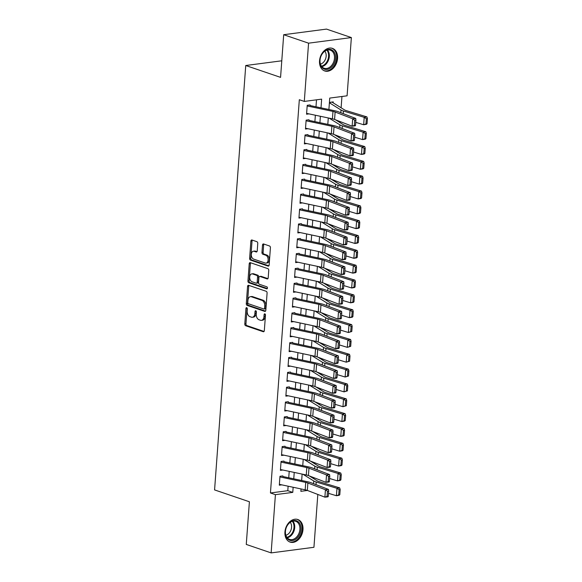 <?xml version="1.0" encoding="UTF-8"?>
<svg xmlns="http://www.w3.org/2000/svg" width="582" height="582" viewBox="0 0 582 582"><rect width="100%" height="100%" fill="white"/><g stroke="black" fill="none" stroke-linecap="round" stroke-linejoin="round"><path stroke-width="0.87" d="M246.695 307.682A1.048 0.677 -97.5 0 0 246.484 307.66A1.048 0.677 -97.5 0 0 245.939 308.467L244.804 323.941A1.499 0.968 -97.5 0 0 245.669 325.731L263.246 331.718A1.499 0.968 -97.5 0 0 263.551 331.747A1.499 0.968 -97.5 0 0 264.33 330.591L265.472 315.117A1.048 0.677 -97.5 0 0 264.861 313.865A1.048 0.677 -97.5 0 0 264.65 313.844A1.048 0.677 -97.5 0 0 264.104 314.651L263.952 316.652A4.801 3.106 -97.5 0 1 261.456 320.355A4.801 3.106 -97.5 0 1 260.489 320.253L259.019 319.751A4.801 3.106 -97.5 0 1 256.24 314.025L256.386 312.025A1.048 0.677 -97.5 0 0 255.782 310.773A1.048 0.677 -97.5 0 0 255.563 310.752A1.048 0.677 -97.5 0 0 255.018 311.559L254.872 313.56A4.801 3.106 -97.5 0 1 252.37 317.263A4.801 3.106 -97.5 0 1 251.402 317.161L249.94 316.659A4.801 3.106 -97.5 0 1 247.161 310.933L247.306 308.933A1.048 0.677 -97.5 0 0 246.695 307.682M247.132 308.089A1.048 0.677 -97.5 0 0 247.095 308.315L245.96 323.788A1.499 0.968 -97.5 0 0 246.826 325.578L264.046 331.442M265.29 314.273A1.048 0.677 -97.5 0 0 265.261 314.498L265.108 316.499L263.952 316.652M256.211 311.181A1.048 0.677 -97.5 0 0 256.175 311.406L256.029 313.407L254.872 313.56M337.575 58.476A11.931 8.672 -71.2 0 1 324.712 70.953A11.931 8.672 -71.2 0 1 319.533 60.841A11.931 8.672 -71.2 0 1 332.402 48.364A11.931 8.672 -71.2 0 1 337.575 58.476M302.982 529.627A11.931 8.672 -71.2 0 1 290.112 542.104A11.931 8.672 -71.2 0 1 284.933 531.984A11.931 8.672 -71.2 0 1 297.802 519.515A11.931 8.672 -71.2 0 1 302.982 529.627M257.768 243.48A1.499 0.968 -97.5 0 0 256.895 241.69L251.962 240.01A1.499 0.968 -97.5 0 0 251.664 239.98A1.499 0.968 -97.5 0 0 250.878 241.137L249.62 258.321A1.499 0.968 -97.5 0 0 250.493 260.11L268.069 266.098A1.499 0.968 -97.5 0 0 268.367 266.127A1.499 0.968 -97.5 0 0 269.153 264.97L270.412 247.787A1.499 0.968 -97.5 0 0 269.546 245.997L263.588 243.967A1.499 0.968 -97.5 0 0 263.282 243.938A1.499 0.968 -97.5 0 0 262.504 245.095L261.965 252.45A1.499 0.968 -97.5 0 0 262.831 254.239L265.785 255.243A4.016 2.597 -97.5 0 1 268.127 259.419A4.016 2.597 -97.5 0 1 266.025 263.122A4.016 2.597 -97.5 0 1 265.217 263.035L253.643 259.099A4.016 2.597 -97.5 0 1 251.3 254.923A4.016 2.597 -97.5 0 1 253.41 251.22A4.016 2.597 -97.5 0 1 254.218 251.3L256.145 251.962A1.499 0.968 -97.5 0 0 256.444 251.991A1.499 0.968 -97.5 0 0 257.229 250.835L257.768 243.48M317.816 494.445L313.938 547.291L271.139 552.9L246.266 544.432L249.402 501.771L214.576 489.913L245.742 65.511L280.568 77.37L283.696 34.709L308.569 43.177L351.368 37.568L347.09 95.812L329.739 98.082L328.903 109.518M271.139 552.9L275.417 494.656L292.768 492.387L293.146 487.265M321.009 107.845L321.642 99.144L304.299 101.421L299.323 99.726L270.441 492.961L275.417 494.656M304.299 101.421L308.569 43.177M248.638 285.311A1.499 0.968 -97.5 0 0 248.339 285.282A1.499 0.968 -97.5 0 0 247.554 286.439L246.295 303.622A1.499 0.968 -97.5 0 0 247.161 305.412L264.745 311.399A1.499 0.968 -97.5 0 0 265.043 311.428A1.499 0.968 -97.5 0 0 265.821 310.271L267.087 293.088A1.499 0.968 -97.5 0 0 266.214 291.298L248.638 285.311M247.954 280.975L249.22 263.784A1.499 0.968 -97.5 0 1 249.998 262.627A1.499 0.968 -97.5 0 1 250.304 262.664L267.88 268.644A1.499 0.968 -97.5 0 1 268.753 270.434L268.207 277.789A1.499 0.968 -97.5 0 1 267.429 278.945A1.499 0.968 -97.5 0 1 267.123 278.916L259.994 276.486A1.499 0.968 -97.5 0 0 259.696 276.457A1.499 0.968 -97.5 0 0 258.917 277.614L258.553 282.488A1.499 0.968 -97.5 0 0 259.427 284.278L266.847 286.81A1.048 0.677 -97.5 0 1 267.458 287.901A1.048 0.677 -97.5 0 1 266.905 288.868A1.048 0.677 -97.5 0 1 266.694 288.847L248.827 282.765A1.499 0.968 -97.5 0 1 247.954 280.975L249.111 280.822L250.376 263.631L249.22 263.784M333.173 102.839L333.239 101.894L330.35 102.272L330.27 103.32M282.867 475.901L279.971 476.28L279.316 485.184L281.797 484.864M283.958 461.068L281.062 461.446L280.408 470.351L282.888 470.023M285.042 446.227L282.154 446.605L281.499 455.51L283.972 455.182M286.133 431.386L283.245 431.764L282.59 440.669L285.064 440.341M287.224 416.545L284.329 416.923L283.681 425.828L286.155 425.507M288.316 401.711L285.42 402.089L284.765 410.994L287.246 410.666M289.407 386.87L286.511 387.248L285.857 396.153L288.337 395.825M290.491 372.029L287.603 372.407L286.948 381.312L289.421 380.984M291.582 357.188L288.694 357.566L288.039 366.471L290.513 366.151M292.673 342.354L289.778 342.733L289.13 351.637L291.604 351.31M293.764 327.513L290.869 327.892L290.214 336.796L292.695 336.469M294.848 312.672L291.96 313.051L291.306 321.955L293.786 321.628M295.94 297.831L293.052 298.21L292.397 307.114L294.87 306.794M297.031 282.998L294.143 283.376L293.488 292.28L295.962 291.953M298.122 268.157L295.227 268.535L294.572 277.439L297.053 277.112M299.213 253.316L296.318 253.694L295.663 262.598L298.144 262.271M300.297 238.475L297.409 238.853L296.755 247.757L299.235 247.437M301.389 223.641L298.501 224.019L297.846 232.924L300.319 232.596M302.48 208.8L299.592 209.178L298.937 218.083L301.411 217.755M303.571 193.959L300.676 194.337L300.021 203.242L302.502 202.914M304.662 179.118L301.767 179.496L301.112 188.401L303.593 188.081M305.746 164.284L302.858 164.662L302.204 173.567L304.684 173.24M306.838 149.443L303.95 149.821L303.295 158.726L305.768 158.399M307.929 134.602L305.033 134.98L304.386 143.885L306.86 143.558M309.02 119.761L306.125 120.139L305.47 129.044L307.951 128.724M270.441 492.961L287.792 490.691L288.126 486.203M288.745 477.757L289.21 471.362M289.836 462.916L290.302 456.521M290.92 448.082L291.393 441.687M292.011 433.241L292.484 426.846M293.102 418.4L293.568 412.005M294.194 403.559L294.659 397.164M295.285 388.725L295.751 382.33M296.369 373.884L296.842 367.489M297.46 359.043L297.933 352.648M298.551 344.202L299.017 337.807M299.643 329.368L300.108 322.974M300.727 314.527L301.2 308.133M301.818 299.686L302.291 293.292M302.909 284.845L303.382 278.451M304 270.012L304.466 263.617M305.092 255.171L305.557 248.776M306.176 240.33L306.649 233.935M307.267 225.489L307.74 219.094M308.358 210.655L308.831 204.26M309.449 195.814L309.915 189.419M310.541 180.973L311.006 174.578M311.625 166.132L312.098 159.737M312.716 151.298L313.189 144.903M313.807 136.457L314.28 130.062M314.898 121.616L315.364 115.221M315.99 106.775L316.499 99.82M309.042 113.883L306.561 114.21L307.216 105.306L310.111 104.927M313.873 478.768L313.953 477.706M314.964 463.927L315.037 462.865M316.048 449.086L316.128 448.031M317.139 434.245L317.219 433.19M318.23 419.411L318.31 418.349M319.322 404.57L319.402 403.508M320.413 389.729L320.486 388.674M321.497 374.888L321.577 373.833M322.588 360.054L322.668 358.992M323.679 345.213L323.759 344.151M324.771 330.372L324.843 329.317M325.862 315.531L325.935 314.476M326.946 300.698L327.026 299.635M328.037 285.857L328.117 284.794M329.128 271.016L329.208 269.961M330.22 256.175L330.292 255.12M331.311 241.341L331.384 240.279M332.395 226.5L332.475 225.438M333.486 211.659L333.566 210.604M334.577 196.818L334.657 195.763M335.668 181.984L335.741 180.922M336.752 167.143L336.833 166.081M337.844 152.302L337.924 151.247M338.935 137.461L339.015 136.406M340.026 122.627L340.106 121.565M341.117 107.786L341.947 96.488M307.434 490.466L300.865 491.324L301.083 488.945M346.334 405.705L346.719 400.511L345.635 400.685L345.257 405.88L346.334 405.705L342.965 406.702L343.504 399.281L322.734 392.966A11.473 2.663 -175.8 0 1 320.296 391.955L309.566 385.269M347.425 390.864L347.803 385.67L346.727 385.844L346.341 391.039L347.425 390.864L344.049 391.861L344.595 384.44L323.818 378.125A11.473 2.663 -175.8 0 1 321.388 377.114L310.657 370.428M348.516 376.023L348.894 370.829L347.818 371.01L347.432 376.198L348.516 376.023L345.141 377.02L345.686 369.599L324.909 363.284A11.473 2.663 -175.8 0 1 322.479 362.273L311.748 355.587M349.607 361.189L349.986 355.995L348.902 356.169L348.523 361.364L349.607 361.189L346.232 362.179L346.777 354.758L326 348.451A11.473 2.663 -175.8 0 1 323.57 347.432L312.84 340.746M350.691 346.348L351.077 341.154L349.993 341.328L349.615 346.523L350.691 346.348L347.323 347.345L347.869 339.924L327.091 333.61A11.473 2.663 -175.8 0 1 324.661 332.598L313.931 325.913M351.783 331.507L352.168 326.313L351.084 326.487L350.699 331.682L351.783 331.507L348.407 332.504L348.953 325.083L328.183 318.769A11.473 2.663 -175.8 0 1 325.745 317.757L315.015 311.072M281.783 60.797L245.742 65.511M283.696 34.709L326.495 29.1L351.368 37.568M328.284 117.957L327.812 124.352M327.193 132.798L326.72 139.193M326.102 147.639L325.636 154.034M325.011 162.48L324.545 168.875M323.927 177.314L323.454 183.708M322.835 192.155L322.363 198.549M321.744 206.996L321.279 213.39M320.653 221.837L320.187 228.231M319.562 236.67L319.096 243.065M318.478 251.511L318.005 257.906M317.386 266.352L316.914 272.747M316.295 281.193L315.83 287.588M315.204 296.027L314.738 302.422M314.12 310.868L313.647 317.263M313.029 325.709L312.556 332.104M311.937 340.55L311.465 346.945M310.846 355.384L310.381 361.778M309.755 370.225L309.289 376.619M308.671 385.066L308.198 391.46M307.58 399.907L307.107 406.301M306.488 414.74L306.016 421.135M305.397 429.581L304.932 435.976M304.306 444.422L303.84 450.817M303.222 459.263L302.749 465.658M302.131 474.097L301.658 480.492M293.764 478.819L294.23 472.424M294.856 463.985L295.321 457.59M295.947 449.144L296.413 442.749M297.031 434.303L297.504 427.908M298.122 419.462L298.595 413.067M299.213 404.628L299.679 398.233M300.305 389.787L300.77 383.393M301.389 374.946L301.862 368.552M302.48 360.105L302.953 353.711M303.571 345.272L304.044 338.877M304.662 330.43L305.128 324.036M305.754 315.59L306.219 309.195M306.838 300.748L307.311 294.354M307.929 285.915L308.402 279.52M309.02 271.074L309.493 264.679M310.111 256.233L310.577 249.838M311.203 241.392L311.668 234.997M312.287 226.558L312.76 220.163M313.378 211.717L313.851 205.322M314.469 196.876L314.935 190.481M315.56 182.035L316.026 175.64M316.652 167.201L317.117 160.807M317.736 152.36L318.209 145.966M318.827 137.519L319.3 131.125M319.918 122.678L320.384 116.284M287.792 490.691L292.768 492.387M252.37 317.263L253.526 317.11A4.801 3.106 -97.5 0 0 256.029 313.407M261.456 320.355L262.613 320.202A4.801 3.106 -97.5 0 0 265.108 316.499M249.001 285.435A1.499 0.968 -97.5 0 0 248.71 286.286L247.452 303.469A1.499 0.968 -97.5 0 0 248.318 305.259L265.538 311.123M247.779 302.487A1.048 0.677 -97.5 0 0 248.39 303.739L263.813 308.991A1.048 0.677 -97.5 0 0 264.032 309.013A1.048 0.677 -97.5 0 0 264.577 308.205L264.73 306.096A4.801 3.106 -97.5 0 0 261.951 300.37L251.402 296.776A4.801 3.106 -97.5 0 0 250.435 296.675A4.801 3.106 -97.5 0 0 247.932 300.377L247.779 302.487M264.97 308.838A1.048 0.677 -97.5 0 0 265.188 308.86A1.048 0.677 -97.5 0 0 265.734 308.053L264.577 308.205M250.435 296.675L251.591 296.522A4.801 3.106 -97.5 0 1 252.559 296.624L263.108 300.217A4.801 3.106 -97.5 0 1 265.887 305.943L265.734 308.053M250.667 262.788A1.499 0.968 -97.5 0 0 250.376 263.631M267.924 278.64L261.151 276.334A1.499 0.968 -97.5 0 0 260.852 276.305L259.696 276.457M267.334 288.519L249.984 282.612L248.827 282.765M252.603 273.969A4.016 2.597 -97.5 0 0 251.795 273.882A4.016 2.597 -97.5 0 0 249.685 277.585A4.016 2.597 -97.5 0 0 252.028 281.761L256.102 283.15A1.499 0.968 -97.5 0 0 256.407 283.179A1.499 0.968 -97.5 0 0 257.186 282.03L257.55 277.148A1.499 0.968 -97.5 0 0 256.677 275.359L252.603 273.969L253.759 273.816A4.016 2.597 -97.5 0 0 252.952 273.729L251.795 273.882M257.259 282.998A1.499 0.968 -97.5 0 0 257.564 283.034A1.499 0.968 -97.5 0 0 258.343 281.877L257.186 282.03M253.759 273.816L257.833 275.206A1.499 0.968 -97.5 0 1 258.706 276.996L258.343 281.877M249.111 280.822A1.499 0.968 -97.5 0 0 249.984 282.612M253.41 251.22L254.567 251.068A4.016 2.597 -97.5 0 1 255.374 251.155L256.938 251.686M266.025 263.122L267.182 262.969A4.016 2.597 -97.5 0 0 269.284 259.266A4.016 2.597 -97.5 0 0 266.942 255.091L265.785 255.243M263.952 244.091A1.499 0.968 -97.5 0 0 263.661 244.942L263.122 252.297A1.499 0.968 -97.5 0 0 263.988 254.087L266.942 255.091M252.326 240.133A1.499 0.968 -97.5 0 0 252.035 240.984L250.777 258.175A1.499 0.968 -97.5 0 0 251.65 259.965L268.862 265.821M339.801 494.736L340.179 489.542L339.095 489.724L338.717 494.911L339.801 494.736L339.131 495.297L336.425 495.733L328.51 493.332M338.717 494.911L336.425 495.733L336.971 488.313L316.193 481.998A11.473 2.663 -175.8 0 1 313.763 480.987L303.004 474.286M339.095 489.724L336.971 488.313L339.67 487.876L340.179 489.542M309.326 475.931L317.277 480.885A7.646 1.775 4.2 0 0 318.9 481.561L339.67 487.876M279.927 476.927L305.732 482.398A7.646 1.775 -175.8 0 1 307.878 483.009L325.433 489.738L328.495 489.426L310.941 482.689A11.473 2.663 4.2 0 0 307.718 481.78L282.823 476.505M328.292 496.279L327.95 496.846L324.887 497.159L325.433 489.738L327.448 491.215L327.069 496.402L328.292 496.279L328.677 491.084L327.448 491.215M279.382 484.348L305.186 489.818A7.646 1.775 -175.8 0 1 307.332 490.422L324.887 497.159L327.069 496.402M328.677 491.084L328.495 489.426M300.967 529.511A10.323 7.501 -71.2 0 1 292.426 540.554A10.323 7.501 -71.2 0 1 285.355 531.555A10.323 7.501 -71.2 0 1 293.895 520.519A10.323 7.501 -71.2 0 1 300.967 529.511M285.435 531.315A9.559 6.948 108.8 0 0 289.581 539.412A9.559 6.948 108.8 0 0 299.89 529.416A9.559 6.948 108.8 0 0 295.743 521.312A9.559 6.948 108.8 0 0 285.435 531.315M290.258 522.338A7.53 5.471 -71.2 0 1 291.56 527.307A7.53 5.471 -71.2 0 1 285.857 535.258M289.196 541.704A11.851 8.614 108.8 0 0 289.341 541.755A11.851 8.614 108.8 0 0 302.123 529.358A11.851 8.614 108.8 0 0 296.98 519.311A11.851 8.614 108.8 0 0 296.835 519.268M331.027 67.556A10.323 7.501 -71.2 0 1 320.631 65.286A10.323 7.501 -71.2 0 1 324.494 51.231A10.323 7.501 -71.2 0 1 334.89 53.493A10.323 7.501 -71.2 0 1 331.027 67.556M324.239 51.66A9.559 6.948 108.8 0 0 319.998 60.994A9.559 6.948 108.8 0 0 324.181 68.269A9.559 6.948 108.8 0 0 330.285 66.777A9.559 6.948 108.8 0 0 334.519 57.451A9.559 6.948 108.8 0 0 330.343 50.168A9.559 6.948 108.8 0 0 324.239 51.66M324.851 51.194A7.53 5.471 -71.2 0 1 322.85 62.863A7.53 5.471 -71.2 0 1 320.456 64.115M323.941 70.611L323.81 70.568A11.851 8.614 108.8 0 0 323.941 70.611A11.851 8.614 108.8 0 0 331.507 68.763A11.851 8.614 108.8 0 0 336.76 57.189A11.851 8.614 108.8 0 0 331.58 48.168A11.851 8.614 108.8 0 0 331.434 48.124L331.58 48.168M340.885 479.903L341.27 474.708L340.186 474.883L339.808 480.077L340.885 479.903L340.215 480.456L337.516 480.892L329.601 478.491M339.808 480.077L337.516 480.892L338.055 473.472L317.285 467.164A11.473 2.663 -175.8 0 1 314.847 466.146L304.095 459.445M340.186 474.883L338.055 473.472L340.761 473.035L341.27 474.708M310.41 461.089L318.369 466.044A7.646 1.775 4.2 0 0 319.984 466.72L340.761 473.035M341.976 465.062L342.362 459.867L341.278 460.042L340.892 465.236L341.976 465.062L341.307 465.615L338.6 466.058L330.692 463.65M340.892 465.236L338.6 466.058L339.146 458.638L318.369 452.323A11.473 2.663 -175.8 0 1 315.939 451.312L305.186 444.604M341.278 460.042L339.146 458.638L341.852 458.194L342.362 459.867M311.501 446.256L319.453 451.21A7.646 1.775 4.2 0 0 321.075 451.887L341.852 458.194M343.067 450.221L343.445 445.026L342.369 445.201L341.983 450.395L343.067 450.221L342.398 450.781L339.692 451.217L331.784 448.809M341.983 450.395L339.692 451.217L340.237 443.797L319.46 437.482A11.473 2.663 -175.8 0 1 317.03 436.471L306.278 429.771M342.369 445.201L340.237 443.797L342.943 443.36L343.445 445.026M312.592 431.415L320.544 436.369A7.646 1.775 4.2 0 0 322.166 437.046L342.943 443.36M344.158 435.38L344.537 430.185L343.453 430.367L343.074 435.554L344.158 435.38L343.489 435.94L340.783 436.376L332.868 433.976M343.074 435.554L340.783 436.376L341.328 428.956L320.551 422.641A11.473 2.663 -175.8 0 1 318.121 421.63L307.361 414.93M343.453 430.367L341.328 428.956L344.035 428.519L344.537 430.185M313.683 416.574L321.635 421.528A7.646 1.775 4.2 0 0 323.257 422.205L344.035 428.519M281.019 462.093L306.816 467.557A7.646 1.775 -175.8 0 1 308.969 468.168L326.524 474.905L329.587 474.585L312.032 467.848A11.473 2.663 4.2 0 0 308.809 466.939L283.914 461.664M329.383 481.438L329.041 482.005L325.978 482.318L326.524 474.905L328.539 476.374L328.161 481.569L329.383 481.438L329.768 476.243L328.539 476.374M280.473 469.514L306.278 474.977A7.646 1.775 -175.8 0 1 308.424 475.589L325.978 482.318L328.161 481.569M329.768 476.243L329.587 474.585M282.103 447.252L307.907 452.723A7.646 1.775 -175.8 0 1 310.06 453.327L327.608 460.064L330.678 459.744L313.123 453.014A11.473 2.663 4.2 0 0 309.9 452.098L284.998 446.823M330.474 466.604L330.132 467.164L327.069 467.484L327.608 460.064L329.63 461.533L329.252 466.728L330.474 466.604L330.852 461.41L329.63 461.533M281.557 454.673L307.361 460.136A7.646 1.775 -175.8 0 1 309.515 460.748L327.069 467.484L329.252 466.728M330.852 461.41L330.678 459.744M283.194 432.411L308.998 437.882A7.646 1.775 -175.8 0 1 311.144 438.486L328.699 445.223L331.762 444.91L314.215 438.173A11.473 2.663 4.2 0 0 310.984 437.264L286.089 431.982M331.565 451.763L331.216 452.323L328.153 452.643L328.699 445.223L330.722 446.692L330.336 451.887L331.565 451.763L331.944 446.569L330.722 446.692M282.648 439.832L308.453 445.303A7.646 1.775 -175.8 0 1 310.606 445.907L328.153 452.643L330.336 451.887M331.944 446.569L331.762 444.91M284.285 417.57L310.09 423.041A7.646 1.775 -175.8 0 1 312.236 423.652L329.79 430.382L332.853 430.069L315.298 423.332A11.473 2.663 4.2 0 0 312.076 422.423L287.181 417.149M332.657 436.922L332.307 437.489L329.245 437.802L329.79 430.382L331.813 431.859L331.427 437.046L332.657 436.922L333.035 431.728L331.813 431.859M283.74 424.991L309.544 430.462A7.646 1.775 -175.8 0 1 311.69 431.066L329.245 437.802L331.427 437.046M333.035 431.728L332.853 430.069M345.242 420.546L345.628 415.352L344.544 415.526L344.166 420.721L345.242 420.546L344.58 421.099L341.874 421.535L333.959 419.135M344.166 420.721L341.874 421.535L342.42 414.115L321.642 407.807A11.473 2.663 -175.8 0 1 319.212 406.789L308.453 400.089M344.544 415.526L342.42 414.115L345.119 413.678L345.628 415.352M314.775 401.733L322.726 406.687A7.646 1.775 4.2 0 0 324.349 407.364L345.119 413.678M285.376 402.737L311.181 408.2A7.646 1.775 -175.8 0 1 313.327 408.811L330.882 415.548L333.944 415.228L316.39 408.491A11.473 2.663 4.2 0 0 313.167 407.582L288.272 402.308M333.741 422.081L333.399 422.648L330.336 422.961L330.882 415.548L332.897 417.018L332.518 422.212L333.741 422.081L334.126 416.887L332.897 417.018M284.831 410.157L310.635 415.621A7.646 1.775 -175.8 0 1 312.781 416.232L330.336 422.961L332.518 422.212M334.126 416.887L333.944 415.228M345.257 405.88L342.965 406.702L335.05 404.294M345.635 400.685L343.504 399.281L346.21 398.837L346.719 400.511M315.859 386.899L323.818 391.853A7.646 1.775 4.2 0 0 325.433 392.53L346.21 398.837M286.468 387.896L312.265 393.367A7.646 1.775 -175.8 0 1 314.418 393.97L331.973 400.707L335.036 400.387L317.481 393.658A11.473 2.663 4.2 0 0 314.258 392.741L289.363 387.467M334.832 407.247L334.49 407.807L331.427 408.127L331.973 400.707L333.988 402.177L333.61 407.371L334.832 407.247L335.217 402.053L333.988 402.177M285.922 395.316L311.726 400.78A7.646 1.775 -175.8 0 1 313.873 401.391L331.427 408.127L333.61 407.371M335.217 402.053L335.036 400.387M346.341 391.039L344.049 391.861L336.141 389.453M346.727 385.844L344.595 384.44L347.301 384.004L347.803 385.67M316.95 372.058L324.902 377.012A7.646 1.775 4.2 0 0 326.524 377.689L347.301 384.004M287.552 373.055L313.356 378.526A7.646 1.775 -175.8 0 1 315.509 379.129L333.057 385.866L336.127 385.553L318.572 378.817A11.473 2.663 4.2 0 0 315.349 377.907L290.447 372.626M335.923 392.406L335.581 392.966L332.511 393.287L333.057 385.866L335.079 387.336L334.694 392.53L335.923 392.406L336.301 387.212L335.079 387.336M287.006 380.475L312.81 385.946A7.646 1.775 -175.8 0 1 314.964 386.55L332.511 393.287L334.694 392.53M336.301 387.212L336.127 385.553M347.432 376.198L345.141 377.02L337.225 374.619M347.818 371.01L345.686 369.599L348.392 369.163L348.894 370.829M318.041 357.217L325.993 362.171A7.646 1.775 4.2 0 0 327.615 362.848L348.392 369.163M288.643 358.214L314.447 363.685A7.646 1.775 -175.8 0 1 316.593 364.296L334.148 371.025L337.211 370.712L319.663 363.976A11.473 2.663 4.2 0 0 316.433 363.066L291.538 357.792M337.014 377.565L336.665 378.133L333.602 378.446L334.148 371.025L336.17 372.502L335.785 377.689L337.014 377.565L337.393 372.371L336.17 372.502M288.097 365.634L313.902 371.105A7.646 1.775 -175.8 0 1 316.048 371.709L333.602 378.446L335.785 377.689M337.393 372.371L337.211 370.712M348.523 361.364L346.232 362.179L338.317 359.778M348.902 356.169L346.777 354.758L349.484 354.322L349.986 355.995M319.132 342.376L327.084 347.33A7.646 1.775 4.2 0 0 328.706 348.007L349.484 354.322M289.734 343.38L315.539 348.844A7.646 1.775 -175.8 0 1 317.685 349.455L335.239 356.191L338.302 355.871L320.747 349.135A11.473 2.663 4.2 0 0 317.525 348.225L292.63 342.951M338.098 362.724L337.756 363.292L334.694 363.605L335.239 356.191L337.254 357.661L336.876 362.855L338.098 362.724L338.484 357.53L337.254 357.661M289.189 350.8L314.993 356.264A7.646 1.775 -175.8 0 1 317.139 356.875L334.694 363.605L336.876 362.855M338.484 357.53L338.302 355.871M349.615 346.523L347.323 347.345L339.408 344.937M349.993 341.328L347.869 339.924L350.568 339.481L351.077 341.154M320.224 327.542L328.175 332.497A7.646 1.775 4.2 0 0 329.798 333.173L350.568 339.481M290.825 328.539L316.63 334.01A7.646 1.775 -175.8 0 1 318.776 334.614L336.331 341.35L339.393 341.03L321.839 334.294A11.473 2.663 4.2 0 0 318.616 333.384L293.721 328.11M339.19 347.891L338.848 348.451L335.785 348.771L336.331 341.35L338.346 342.82L337.967 348.014L339.19 347.891L339.575 342.696L338.346 342.82M290.28 335.96L316.084 341.423A7.646 1.775 -175.8 0 1 318.23 342.034L335.785 348.771L337.967 348.014M339.575 342.696L339.393 341.03M350.699 331.682L348.407 332.504L340.499 330.096M351.084 326.487L348.953 325.083L351.659 324.647L352.168 326.313M321.308 312.701L329.267 317.656A7.646 1.775 4.2 0 0 330.882 318.332L351.659 324.647M291.909 313.698L317.714 319.169A7.646 1.775 -175.8 0 1 319.867 319.773L337.422 326.509L340.485 326.196L322.93 319.46A11.473 2.663 4.2 0 0 319.707 318.55L294.805 313.269M340.281 333.05L339.939 333.61L336.876 333.93L337.422 326.509L339.437 327.979L339.059 333.173L340.281 333.05L340.666 327.855L339.437 327.979M291.371 321.118L317.168 326.589A7.646 1.775 -175.8 0 1 319.322 327.193L336.876 333.93L339.059 333.173M340.666 327.855L340.485 326.196M352.874 316.666L353.252 311.472L352.175 311.654L351.79 316.841L352.874 316.666L352.205 317.226L349.498 317.663L341.59 315.262M351.79 316.841L349.498 317.663L350.044 310.242L329.267 303.928A11.473 2.663 -175.8 0 1 326.837 302.916L316.084 296.216M352.175 311.654L350.044 310.242L352.75 309.806L353.252 311.472M322.399 297.86L330.35 302.815A7.646 1.775 4.2 0 0 331.973 303.491L352.75 309.806M293.001 298.857L318.805 304.328A7.646 1.775 -175.8 0 1 320.958 304.939L338.506 311.668L341.569 311.355L324.021 304.619A11.473 2.663 4.2 0 0 320.798 303.709L295.896 298.435M341.372 318.209L341.03 318.776L337.96 319.089L338.506 311.668L340.528 313.145L340.143 318.332L341.372 318.209L341.75 313.014L340.528 313.145M292.455 306.278L318.259 311.748A7.646 1.775 -175.8 0 1 320.413 312.352L337.96 319.089L340.143 318.332M341.75 313.014L341.569 311.355M353.965 301.832L354.343 296.638L353.259 296.813L352.881 302.007L353.965 301.832L353.296 302.385L350.59 302.822L342.674 300.421M352.881 302.007L350.59 302.822L351.135 295.401L330.358 289.094A11.473 2.663 -175.8 0 1 327.928 288.075L317.175 281.375M353.259 296.813L351.135 295.401L353.841 294.965L354.343 296.638M323.49 283.019L331.442 287.974A7.646 1.775 4.2 0 0 333.064 288.65L353.841 294.965M294.092 284.023L319.896 289.487A7.646 1.775 -175.8 0 1 322.042 290.098L339.597 296.835L342.66 296.514L325.105 289.778A11.473 2.663 4.2 0 0 321.882 288.868L296.987 283.594M342.463 303.368L342.114 303.935L339.051 304.248L339.597 296.835L341.619 298.304L341.234 303.498L342.463 303.368L342.842 298.173L341.619 298.304M293.546 291.444L319.351 296.907A7.646 1.775 -175.8 0 1 321.497 297.518L339.051 304.248L341.234 303.498M342.842 298.173L342.66 296.514M355.056 286.991L355.435 281.797L354.351 281.972L353.972 287.166L355.056 286.991L354.387 287.544L351.681 287.988L343.766 285.58M353.972 287.166L351.681 287.988L352.226 280.568L331.449 274.253A11.473 2.663 -175.8 0 1 329.019 273.242L318.259 266.534M354.351 281.972L352.226 280.568L354.933 280.124L355.435 281.797M324.581 268.186L332.533 273.14A7.646 1.775 4.2 0 0 334.155 273.816L354.933 280.124M295.183 269.182L320.988 274.653A7.646 1.775 -175.8 0 1 323.134 275.257L340.688 281.994L343.751 281.673L326.196 274.937A11.473 2.663 4.2 0 0 322.974 274.027L298.079 268.753M343.547 288.534L343.205 289.094L340.143 289.414L340.688 281.994L342.703 283.463L342.325 288.657L343.547 288.534L343.933 283.339L342.703 283.463M294.637 276.603L320.442 282.066A7.646 1.775 -175.8 0 1 322.588 282.677L340.143 289.414L342.325 288.657M343.933 283.339L343.751 281.673M356.14 272.15L356.526 266.956L355.442 267.131L355.064 272.325L356.14 272.15L355.471 272.703L352.772 273.147L344.857 270.739M355.064 272.325L352.772 273.147L353.318 265.727L332.54 259.412A11.473 2.663 -175.8 0 1 330.103 258.401L319.351 251.7M355.442 267.131L353.318 265.727L356.017 265.29L356.526 266.956M325.673 253.345L333.624 258.299A7.646 1.775 4.2 0 0 335.247 258.975L356.017 265.29M296.274 254.341L322.079 259.812A7.646 1.775 -175.8 0 1 324.225 260.416L341.78 267.153L344.842 266.84L327.288 260.103A11.473 2.663 4.2 0 0 324.065 259.194L299.17 253.912M344.639 273.693L344.297 274.253L341.234 274.573L341.78 267.153L343.795 268.622L343.416 273.816L344.639 273.693L345.024 268.498L343.795 268.622M295.729 261.762L321.533 267.233A7.646 1.775 -175.8 0 1 323.679 267.836L341.234 274.573L343.416 273.816M345.024 268.498L344.842 266.84M357.232 257.309L357.617 252.115L356.533 252.29L356.148 257.484L357.232 257.309L356.562 257.87L353.856 258.306L345.948 255.905M356.148 257.484L353.856 258.306L354.402 250.886L333.632 244.571A11.473 2.663 -175.8 0 1 331.194 243.56L320.442 236.859M356.533 252.29L354.402 250.886L357.108 250.449L357.617 252.115M326.757 238.504L334.708 243.458A7.646 1.775 4.2 0 0 336.331 244.134L357.108 250.449M297.358 239.5L323.163 244.971A7.646 1.775 -175.8 0 1 325.316 245.582L342.863 252.312L345.934 251.999L328.379 245.262A11.473 2.663 4.2 0 0 325.156 244.353L300.254 239.078M345.73 258.852L345.388 259.419L342.325 259.732L342.863 252.312L344.886 253.788L344.508 258.975L345.73 258.852L346.108 253.657L344.886 253.788M296.82 246.921L322.617 252.392A7.646 1.775 -175.8 0 1 324.771 252.995L342.325 259.732L344.508 258.975M346.108 253.657L345.934 251.999M358.323 242.476L358.701 237.281L357.624 237.456L357.239 242.65L358.323 242.476L357.654 243.029L354.947 243.465L347.039 241.064M357.239 242.65L354.947 243.465L355.493 236.045L334.715 229.737A11.473 2.663 -175.8 0 1 332.286 228.719L321.533 222.018M357.624 237.456L355.493 236.045L358.199 235.608L358.701 237.281M327.848 223.663L335.799 228.617A7.646 1.775 4.2 0 0 337.422 229.293L358.199 235.608M298.45 224.667L324.254 230.13A7.646 1.775 -175.8 0 1 326.407 230.741L343.955 237.478L347.018 237.158L329.47 230.421A11.473 2.663 4.2 0 0 326.247 229.512L301.345 224.237M346.821 244.011L346.479 244.578L343.409 244.891L343.955 237.478L345.977 238.947L345.592 244.142L346.821 244.011L347.199 238.816L345.977 238.947M297.904 232.087L323.708 237.551A7.646 1.775 -175.8 0 1 325.862 238.162L343.409 244.891L345.592 244.142M347.199 238.816L347.018 237.158M359.414 227.635L359.792 222.44L358.708 222.615L358.33 227.809L359.414 227.635L358.745 228.188L356.038 228.631L348.123 226.223M358.33 227.809L356.038 228.631L356.584 221.211L335.807 214.896A11.473 2.663 -175.8 0 1 333.377 213.878L322.617 207.177M358.708 222.615L356.584 221.211L359.29 220.767L359.792 222.44M328.939 208.829L336.891 213.783A7.646 1.775 4.2 0 0 338.513 214.46L359.29 220.767M299.541 209.826L325.345 215.296A7.646 1.775 -175.8 0 1 327.491 215.9L345.046 222.637L348.109 222.317L330.554 215.58A11.473 2.663 4.2 0 0 327.331 214.671L302.436 209.396M347.912 229.177L347.563 229.737L344.5 230.057L345.046 222.637L347.068 224.106L346.683 229.301L347.912 229.177L348.291 223.983L347.068 224.106M298.995 217.246L324.8 222.71A7.646 1.775 -175.8 0 1 326.946 223.321L344.5 230.057L346.683 229.301M348.291 223.983L348.109 222.317M360.505 212.794L360.884 207.599L359.8 207.774L359.421 212.968L360.505 212.794L359.836 213.347L357.13 213.79L349.215 211.382M359.421 212.968L357.13 213.79L357.675 206.37L336.898 200.055A11.473 2.663 -175.8 0 1 334.468 199.044L323.708 192.344M359.8 207.774L357.675 206.37L360.374 205.933L360.884 207.599M330.03 193.988L337.982 198.942A7.646 1.775 4.2 0 0 339.604 199.619L360.374 205.933M300.632 194.985L326.437 200.455A7.646 1.775 -175.8 0 1 328.583 201.059L346.137 207.796L349.2 207.483L331.645 200.746A11.473 2.663 4.2 0 0 328.423 199.837L303.528 194.555M348.996 214.336L348.654 214.896L345.592 215.216L346.137 207.796L348.152 209.265L347.774 214.46L348.996 214.336L349.382 209.142L348.152 209.265M300.086 202.405L325.891 207.876A7.646 1.775 -175.8 0 1 328.037 208.48L345.592 215.216L347.774 214.46M349.382 209.142L349.2 207.483M361.589 197.953L361.975 192.758L360.891 192.933L360.513 198.127L361.589 197.953L360.92 198.513L358.221 198.949L350.306 196.549M360.513 198.127L358.221 198.949L358.759 191.529L337.989 185.214A11.473 2.663 -175.8 0 1 335.552 184.203L324.8 177.503M360.891 192.933L358.759 191.529L361.466 191.092L361.975 192.758M331.114 179.147L339.073 184.101A7.646 1.775 4.2 0 0 340.688 184.778L361.466 191.092M301.723 180.144L327.521 185.614A7.646 1.775 -175.8 0 1 329.674 186.225L347.228 192.955L350.291 192.642L332.737 185.905A11.473 2.663 4.2 0 0 329.514 184.996L304.619 179.722M350.088 199.495L349.746 200.062L346.683 200.375L347.228 192.955L349.244 194.432L348.865 199.619L350.088 199.495L350.473 194.301L349.244 194.432M301.178 187.564L326.982 193.035A7.646 1.775 -175.8 0 1 329.128 193.639L346.683 200.375L348.865 199.619M350.473 194.301L350.291 192.642M362.681 183.119L363.066 177.925L361.982 178.099L361.597 183.294L362.681 183.119L362.011 183.672L359.305 184.108L351.397 181.708M361.597 183.294L359.305 184.108L359.851 176.688L339.073 170.381A11.473 2.663 -175.8 0 1 336.643 169.362L325.891 162.662M361.982 178.099L359.851 176.688L362.557 176.251L363.066 177.925M332.206 164.306L340.157 169.26A7.646 1.775 4.2 0 0 341.78 169.937L362.557 176.251M302.807 165.31L328.612 170.773A7.646 1.775 -175.8 0 1 330.765 171.384L348.312 178.121L351.382 177.801L333.828 171.064A11.473 2.663 4.2 0 0 330.605 170.155L305.703 164.881M351.179 184.654L350.837 185.221L347.774 185.534L348.312 178.121L350.335 179.591L349.957 184.785L351.179 184.654L351.557 179.46L350.335 179.591M302.262 172.73L328.066 178.194A7.646 1.775 -175.8 0 1 330.22 178.805L347.774 185.534L349.957 184.785M351.557 179.46L351.382 177.801M363.772 168.278L364.15 163.084L363.073 163.258L362.688 168.453L363.772 168.278L363.103 168.831L360.396 169.275L352.488 166.867M362.688 168.453L360.396 169.275L360.942 161.854L340.164 155.54A11.473 2.663 -175.8 0 1 337.735 154.521L326.982 147.821M363.073 163.258L360.942 161.854L363.648 161.41L364.15 163.084M333.297 149.472L341.248 154.426A7.646 1.775 4.2 0 0 342.871 155.103L363.648 161.41M303.899 150.469L329.703 155.94A7.646 1.775 -175.8 0 1 331.849 156.543L349.404 163.28L352.466 162.96L334.919 156.223A11.473 2.663 4.2 0 0 331.689 155.314L306.794 150.04M352.27 169.82L351.921 170.381L348.858 170.701L349.404 163.28L351.426 164.75L351.041 169.944L352.27 169.82L352.648 164.626L351.426 164.75M303.353 157.889L329.157 163.353A7.646 1.775 -175.8 0 1 331.311 163.964L348.858 170.701L351.041 169.944M352.648 164.626L352.466 162.96M364.863 153.437L365.241 148.243L364.157 148.417L363.779 153.612L364.863 153.437L364.194 153.99L361.487 154.434L353.572 152.026M363.779 153.612L361.487 154.434L362.033 147.013L341.256 140.699A11.473 2.663 -175.8 0 1 338.826 139.687L328.066 132.987M364.157 148.417L362.033 147.013L364.739 146.577L365.241 148.243M334.388 134.631L342.34 139.585A7.646 1.775 4.2 0 0 343.962 140.262L364.739 146.577M304.99 135.628L330.794 141.099A7.646 1.775 -175.8 0 1 332.94 141.702L350.495 148.439L353.558 148.126L336.003 141.39A11.473 2.663 4.2 0 0 332.78 140.48L307.885 135.199M353.361 154.979L353.012 155.54L349.949 155.86L350.495 148.439L352.517 149.909L352.132 155.103L353.361 154.979L353.74 149.785L352.517 149.909M304.444 143.048L330.249 148.519A7.646 1.775 -175.8 0 1 332.395 149.123L349.949 155.86L352.132 155.103M353.74 149.785L353.558 148.126M365.947 138.596L366.333 133.402L365.249 133.576L364.87 138.771L365.947 138.596L365.285 139.156L362.579 139.593L354.664 137.192M364.87 138.771L362.579 139.593L363.124 132.172L342.347 125.858A11.473 2.663 -175.8 0 1 339.917 124.846L329.157 118.146M365.249 133.576L363.124 132.172L365.823 131.736L366.333 133.402M335.479 119.79L343.431 124.744A7.646 1.775 4.2 0 0 345.053 125.421L365.823 131.736M306.081 120.787L331.886 126.258A7.646 1.775 -175.8 0 1 334.032 126.869L351.586 133.598L354.649 133.285L337.094 126.549A11.473 2.663 4.2 0 0 333.872 125.639L308.977 120.365M354.445 140.138L354.103 140.706L351.041 141.019L351.586 133.598L353.601 135.075L353.223 140.262L354.445 140.138L354.831 134.944L353.601 135.075M305.535 128.207L331.34 133.678A7.646 1.775 -175.8 0 1 333.486 134.282L351.041 141.019L353.223 140.262M354.831 134.944L354.649 133.285M367.038 123.762L367.424 118.568L366.34 118.743L365.962 123.937L367.038 123.762L366.369 124.315L363.67 124.752L355.755 122.351M365.962 123.937L363.67 124.752L364.208 117.331L343.438 111.024A11.473 2.663 -175.8 0 1 341.001 110.005L329.397 102.774M366.34 118.743L364.208 117.331L366.915 116.895L367.424 118.568M331.631 102.105L331.893 102.192A5.354 1.244 -175.8 0 1 332.766 102.585L344.522 109.903A7.646 1.775 4.2 0 0 346.137 110.58L366.915 116.895M307.172 105.953L332.969 111.417A7.646 1.775 -175.8 0 1 335.123 112.028L352.677 118.764L355.74 118.444L338.186 111.708A11.473 2.663 4.2 0 0 334.963 110.798L310.068 105.524M355.537 125.297L355.195 125.865L352.132 126.178L352.677 118.764L354.693 120.234L354.314 125.428L355.537 125.297L355.922 120.103L354.693 120.234M306.627 113.374L332.431 118.837A7.646 1.775 -175.8 0 1 334.577 119.448L352.132 126.178L354.314 125.428M355.922 120.103L355.74 118.444M247.095 308.315L245.939 308.467M265.261 314.498L264.104 314.651M256.175 311.406L255.018 311.559M263.835 331.638L263.246 331.718M246.826 325.578L245.669 325.731M245.96 323.788L244.804 323.941M265.327 311.319L264.745 311.399M248.318 305.259L247.161 305.412M247.452 303.469L246.295 303.622M248.71 286.286L247.554 286.439M265.887 305.943L264.73 306.096M263.108 300.217L261.951 300.37M252.559 296.624L251.402 296.776M267.713 278.836L267.123 278.916M261.151 276.334L259.994 276.486M267.109 288.796L266.694 288.847M258.706 276.996L257.55 277.148M257.833 275.206L256.677 275.359M256.727 251.882L256.145 251.962M255.374 251.155L254.218 251.3M263.988 254.087L262.831 254.239M263.122 252.297L261.965 252.45M263.661 244.942L262.504 245.095M268.651 266.018L268.069 266.098M251.65 259.965L250.493 260.11M250.777 258.175L249.62 258.321M252.035 240.984L250.878 241.137M315.997 484.631L316.193 481.998M313.56 483.693L313.763 480.987M305.732 482.398L305.186 489.818M307.878 483.009L307.332 490.422M292.899 521.166A9.559 6.948 -71.2 0 1 294.71 527.656A9.559 6.948 -71.2 0 1 287.239 537.797M286.861 537.31A9.247 6.715 108.8 0 0 293.975 527.518A9.247 6.715 108.8 0 0 292.302 521.319M327.499 50.023A9.559 6.948 -71.2 0 1 325.105 65.017A9.559 6.948 -71.2 0 1 321.839 66.654M321.453 66.166A9.247 6.715 108.8 0 0 324.509 64.602A9.247 6.715 108.8 0 0 326.902 50.176M317.088 469.79L317.285 467.164M314.651 468.852L314.847 466.146M318.179 454.949L318.369 452.323M315.742 454.018L315.939 451.312M319.271 440.108L319.46 437.482M316.834 439.177L317.03 436.471M320.362 425.275L320.551 422.641M317.918 424.336L318.121 421.63M306.816 467.557L306.278 474.977M308.969 468.168L308.424 475.589M307.907 452.723L307.361 460.136M310.06 453.327L309.515 460.748M308.998 437.882L308.453 445.303M311.144 438.486L310.606 445.907M310.09 423.041L309.544 430.462M312.236 423.652L311.69 431.066M321.446 410.434L321.642 407.807M319.009 409.495L319.212 406.789M311.181 408.2L310.635 415.621M313.327 408.811L312.781 416.232M322.537 395.593L322.734 392.966M320.1 394.661L320.296 391.955M312.265 393.367L311.726 400.78M314.418 393.97L313.873 401.391M323.628 380.752L323.818 378.125M321.191 379.82L321.388 377.114M313.356 378.526L312.81 385.946M315.509 379.129L314.964 386.55M324.72 365.918L324.909 363.284M322.283 364.979L322.479 362.273M314.447 363.685L313.902 371.105M316.593 364.296L316.048 371.709M325.804 351.077L326 348.451M323.366 350.138L323.57 347.432M315.539 348.844L314.993 356.264M317.685 349.455L317.139 356.875M326.895 336.236L327.091 333.61M324.458 335.305L324.661 332.598M316.63 334.01L316.084 341.423M318.776 334.614L318.23 342.034M327.986 321.395L328.183 318.769M325.549 320.464L325.745 317.757M317.714 319.169L317.168 326.589M319.867 319.773L319.322 327.193M329.077 306.561L329.267 303.928M326.64 305.623L326.837 302.916M318.805 304.328L318.259 311.748M320.958 304.939L320.413 312.352M330.169 291.72L330.358 289.094M327.731 290.782L327.928 288.075M319.896 289.487L319.351 296.907M322.042 290.098L321.497 297.518M331.253 276.879L331.449 274.253M328.815 275.948L329.019 273.242M320.988 274.653L320.442 282.066M323.134 275.257L322.588 282.677M332.344 262.038L332.54 259.412M329.907 261.107L330.103 258.401M322.079 259.812L321.533 267.233M324.225 260.416L323.679 267.836M333.435 247.205L333.632 244.571M330.998 246.266L331.194 243.56M323.163 244.971L322.617 252.392M325.316 245.582L324.771 252.995M334.526 232.363L334.715 229.737M332.089 231.425L332.286 228.719M324.254 230.13L323.708 237.551M326.407 230.741L325.862 238.162M335.618 217.523L335.807 214.896M333.18 216.591L333.377 213.878M325.345 215.296L324.8 222.71M327.491 215.9L326.946 223.321M336.702 202.682L336.898 200.055M334.264 201.75L334.468 199.044M326.437 200.455L325.891 207.876M328.583 201.059L328.037 208.48M337.793 187.848L337.989 185.214M335.356 186.909L335.552 184.203M327.521 185.614L326.982 193.035M329.674 186.225L329.128 193.639M338.884 173.007L339.073 170.381M336.447 172.068L336.643 169.362M328.612 170.773L328.066 178.194M330.765 171.384L330.22 178.805M339.975 158.166L340.164 155.54M337.538 157.235L337.735 154.521M329.703 155.94L329.157 163.353M331.849 156.543L331.311 163.964M341.067 143.325L341.256 140.699M338.622 142.394L338.826 139.687M330.794 141.099L330.249 148.519M332.94 141.702L332.395 149.123M342.151 128.491L342.347 125.858M339.713 127.553L339.917 124.846M331.886 126.258L331.34 133.678M334.032 126.869L333.486 134.282M343.242 113.65L343.438 111.024M340.805 112.712L341.001 110.005M332.969 111.417L332.431 118.837M335.123 112.028L334.577 119.448M265.188 308.86L264.032 309.013M257.564 283.034L256.407 283.179"/></g></svg>

